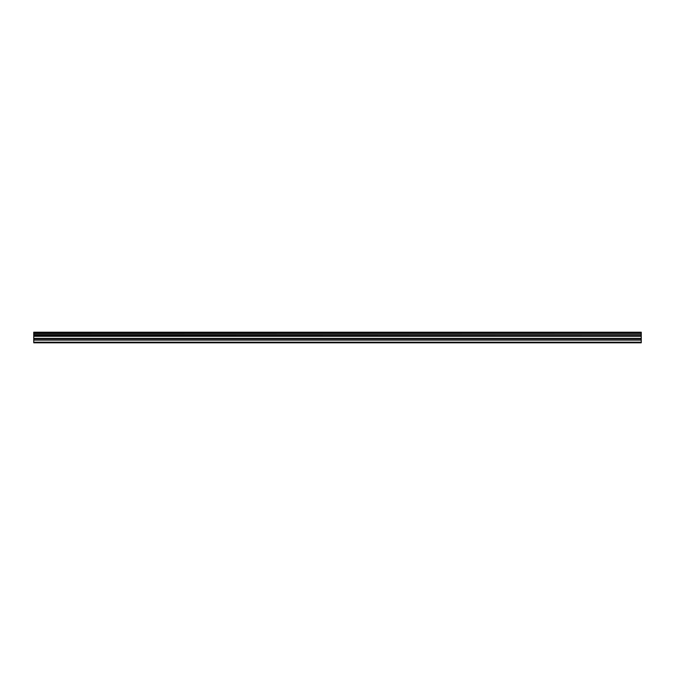 <?xml version="1.0" encoding="UTF-8"?>
<svg xmlns="http://www.w3.org/2000/svg" width="675" height="675" viewBox="0 0 675 675"><rect width="100%" height="100%" fill="white"/><g stroke="black" fill="none" stroke-linecap="round" stroke-linejoin="round"><path stroke-width="1.01" d="M33.75 339.829L33.75 335.998L641.25 335.998L641.25 339.829L33.75 339.829L33.75 342.799L641.25 342.799L641.25 339.829M33.75 332.311L641.25 332.311L33.75 332.201L33.75 335.812L641.25 335.812L33.75 335.745M641.25 332.201L33.75 332.201M641.25 332.311L641.25 333.332L33.75 333.332M33.75 333.45L641.25 333.332M641.25 333.45L641.25 334.614L33.75 334.614M33.75 334.741L641.25 334.614M641.25 334.741L641.25 335.745M33.75 342.191L641.25 342.191M33.75 336.285L641.25 336.285M33.75 340.116L641.25 340.116M33.75 338.639L641.25 338.639M641.25 338.352L33.75 338.352"/></g></svg>
